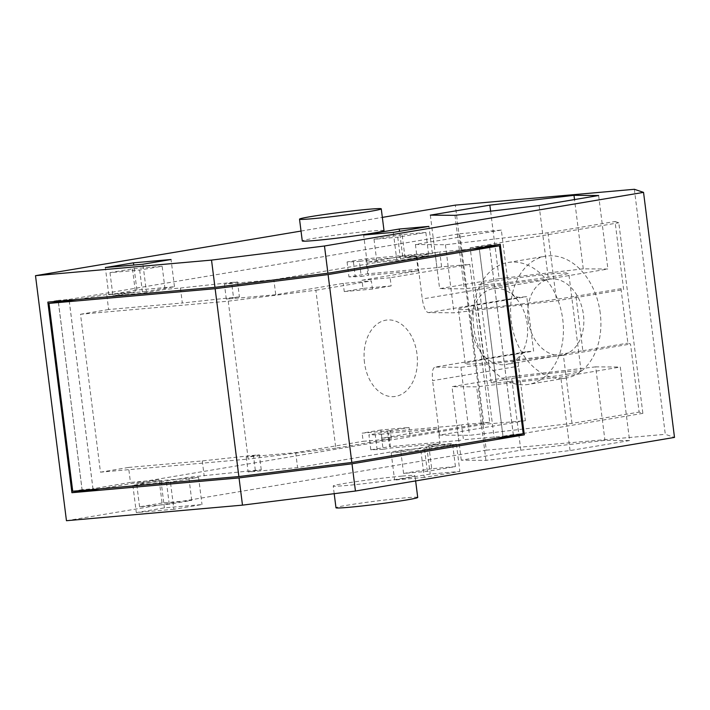 <?xml version="1.0" encoding="UTF-8"?>
<svg xmlns="http://www.w3.org/2000/svg" width="710" height="710" viewBox="0 0 710 710"><rect width="100%" height="100%" fill="white"/><g stroke="black" fill="none" stroke-linecap="round" stroke-linejoin="round"><path stroke-width="0.53" stroke-dasharray="3.55 2.66" d="M82.156 490.415L58.326 301.821M58.247 301.2L58.149 300.383L69.03 299.425L69.127 300.232M47.836 302.114L58.149 300.383M69.207 300.854L93.037 489.456M69.03 299.425L459.796 233.75L471.83 329.049A38.447 27.761 -99.5 0 0 504.34 364.709A38.447 27.761 -99.5 0 0 505.893 364.514A38.447 27.761 -99.5 0 0 527.21 324.142A38.447 27.761 -99.5 0 0 494.701 288.482A38.447 27.761 -99.5 0 0 493.148 288.677A38.447 27.761 -99.5 0 0 471.83 329.049L483.874 424.34L525.4 420.666L518.522 366.209A13.73 9.913 -99.5 0 1 526.137 351.796A13.73 9.913 -99.5 0 1 526.696 351.725L435.372 367.07C432.754 367.461 431.831 371.987 432.612 380.649L518.522 366.209M100.101 488.835L483.874 424.34M459.796 233.75L501.331 230.076L508.209 284.533A13.73 9.913 -99.5 0 0 519.818 297.268L526.74 296.656L533.618 351.113L526.696 351.725M465.281 363.689L458.403 309.232A68.657 2.68 172.8 0 0 501.455 306.303A68.657 2.68 172.8 0 0 575.961 296.248L582.839 350.704A68.657 2.68 -7.2 0 1 508.333 360.76A68.657 2.68 -7.2 0 1 465.281 363.689A68.657 2.68 -7.2 0 1 483.954 359.455L533.618 351.113M458.403 309.232A68.657 2.68 172.8 0 1 477.076 304.998L526.74 296.656M620.993 288.686L627.871 343.134L630.524 344.03L639.124 412.093L642.87 413.353L618.792 222.771L615.046 221.511L623.646 289.573L620.993 288.686L575.961 296.248M582.839 350.704L627.871 343.134M642.87 413.353L494.231 438.327L470.153 247.746L618.792 222.771M503.07 437.032L479.241 248.393M479.161 247.808L479.055 246.956L470.153 247.746M496.538 438.132L494.231 438.327M513.374 435.301L489.545 246.663M489.474 246.077L489.367 245.225L500.239 244.267M479.055 246.956L489.367 245.225M634.349 189.286L665.305 434.325L674.5 437.413M66.456 520.714L486.27 450.167L455.314 205.128M486.27 450.167L665.305 434.325M473.765 327.381A61.797 44.606 80.5 0 1 508.023 262.505A61.797 44.606 80.5 0 1 510.525 262.185A61.797 44.606 80.5 0 1 562.764 319.509A61.797 44.606 80.5 0 1 528.506 384.385A61.797 44.606 80.5 0 1 526.003 384.705A61.797 44.606 80.5 0 1 473.765 327.381M301.022 231.061L382.344 217.393M629.584 440.555L570.068 450.557L485.924 460.373L461.287 460.186L520.803 450.184L604.947 440.369L629.584 440.555L620.291 367.043L595.663 366.857L604.947 440.369M424.269 477.422L394.6 480.049L430.207 474.067L459.876 471.44L424.269 477.422L420.826 450.193L391.166 452.82L426.772 446.839L456.441 444.211L420.826 450.193M173.888 509.274L136.311 512.593L164.418 507.872L202.004 504.544L173.888 509.274L170.444 482.046L132.868 485.374L160.984 480.643L198.56 477.315L170.444 482.046M402.206 476.091A41.198 1.606 172.8 0 1 414.968 475.656A41.198 1.606 172.8 0 1 390.34 480.262A41.198 1.606 172.8 0 1 345.983 485.542A41.198 1.606 172.8 0 1 333.23 485.977A41.198 1.606 172.8 0 1 357.858 481.38A41.198 1.606 172.8 0 1 402.206 476.091M525.4 420.666L439.49 435.097L469.496 435.328L572.003 423.373L639.124 412.093M439.49 435.097L432.612 380.649M526.137 351.796L435.115 367.088L460.897 367.265L469.496 435.328M572.003 423.373L563.403 355.311L630.524 344.03M563.403 355.311L460.897 367.265M391.166 452.82L394.6 480.049M456.441 444.211L459.876 471.44M426.772 446.839L430.207 474.067M132.868 485.374L136.311 512.593M198.56 477.315L202.004 504.544M160.984 480.643L164.418 507.872M520.803 450.184L511.511 376.673L452.004 386.675L476.632 386.861L560.785 377.045L620.291 367.043M595.663 366.857L511.511 376.673M570.068 450.557L560.785 377.045M485.924 460.373L476.632 386.861M461.287 460.186L452.004 386.675M568.781 373.975A45.316 1.775 172.8 0 1 519.605 380.604A45.316 1.775 172.8 0 1 491.187 382.539A45.316 1.775 172.8 0 1 503.514 379.752A45.316 1.775 172.8 0 1 552.691 373.114A45.316 1.775 172.8 0 1 581.108 371.179A45.316 1.775 172.8 0 1 568.781 373.975M491.134 281.737A45.316 1.775 -7.2 0 0 478.806 284.524A45.316 1.775 -7.2 0 0 507.224 282.589A45.316 1.775 -7.2 0 0 556.4 275.959A45.316 1.775 -7.2 0 0 568.719 273.164A45.316 1.775 -7.2 0 0 540.31 275.098A45.316 1.775 -7.2 0 0 491.134 281.737M499.13 278.657L583.283 268.841L607.911 269.028L548.395 279.03L464.251 288.846L439.614 288.659L499.13 278.657L490.61 211.181M583.283 268.841L574.523 199.572M598.628 195.516L607.911 269.028M539.112 205.518L548.395 279.03M454.968 215.334L464.251 288.846M430.331 215.148L439.614 288.659M384.012 230.617A41.198 1.606 -7.2 0 0 371.259 231.052A41.198 1.606 -7.2 0 0 326.902 236.341A41.198 1.606 -7.2 0 0 302.274 240.939M501.331 230.076L415.412 244.515L445.418 244.746L547.925 232.791L615.046 221.511M396.748 259.611L367.088 262.238L402.694 256.248L432.363 253.63L396.748 259.611L393.313 232.383M146.375 291.455L108.79 294.783L136.906 290.062L174.482 286.733L146.375 291.455L142.932 264.235M547.925 232.791L556.525 300.854L623.646 289.573M415.412 244.515L422.29 298.972C423.701 307.634 425.769 312.178 428.494 312.613L454.018 312.808L556.525 300.854M445.418 244.746L454.018 312.808M367.088 262.238L363.644 235.01M402.694 256.248L399.544 231.336M432.363 253.63L428.92 226.401M108.79 294.783L105.355 267.555M136.906 290.062L133.746 265.043M174.482 286.733L171.048 259.505M417.72 497.435A41.198 1.606 -7.2 0 0 404.957 497.879A41.198 1.606 -7.2 0 0 360.609 503.159A41.198 1.606 -7.2 0 0 335.981 507.765M600.243 313.208A61.797 44.606 -99.5 0 0 548.005 255.884A61.797 44.606 -99.5 0 0 545.502 256.204A61.797 44.606 -99.5 0 0 511.244 321.089A61.797 44.606 -99.5 0 0 563.483 378.403A61.797 44.606 -99.5 0 0 565.985 378.084A61.797 44.606 -99.5 0 0 600.243 313.208M528.054 319.598A38.447 27.761 80.5 0 1 549.371 279.225A38.447 27.761 80.5 0 1 550.933 279.03A38.447 27.761 80.5 0 1 583.434 314.699A38.447 27.761 80.5 0 1 562.116 355.062A38.447 27.761 80.5 0 1 560.563 355.266A38.447 27.761 80.5 0 1 528.054 319.598M489.589 246.654L513.321 434.52L523.208 433.641M513.321 434.52L503.008 436.251L479.277 248.393M471.697 249.059L439.721 251.89L441.62 266.862L469.78 264.368L489.731 422.29L461.562 424.775L463.453 439.756L503.008 436.251M228.247 301.182L248.198 459.095L100.465 472.168L80.514 314.255L228.247 301.182L315.861 290.239L335.803 448.152L391.334 438.824L390.305 430.65L409.049 427.5L410.078 435.674L489.731 422.29M390.127 277.761L361.967 280.255L362.996 288.42L391.157 285.926L390.127 277.761L469.78 264.368M391.157 285.926L372.422 289.077L371.383 280.911L343.223 283.397L275.746 294.739L273.856 279.767L224.413 284.142L237.53 281.932L231.602 282.465L233.492 297.437L182.337 303.001L180.438 288.029L165.075 289.387L142.586 293.168L112.925 295.795L135.415 292.014L106.731 294.552L108.621 309.524L182.337 303.001M315.861 290.239L371.383 280.911M364.496 362.703A38.447 26.563 -95.1 0 1 385.92 320.174A38.447 26.563 -95.1 0 1 416.974 353.882A38.447 26.563 -95.1 0 1 395.55 396.411A38.447 26.563 -95.1 0 1 364.496 362.703M335.803 448.152L248.198 459.095M69.252 300.854L92.983 488.72L82.103 489.678L58.371 301.812M100.465 472.168L128.572 467.437L130.463 482.418L92.983 488.72M80.514 314.255L108.621 309.524M106.731 294.552L77.186 299.522M72.731 491.249L82.103 489.678M431.707 468.724L403.591 473.446L427.331 471.342L455.438 466.621L431.707 468.724L428.787 445.578L440.031 443.688L390.58 448.063L383.089 449.323L381.199 434.351L388.689 433.091L390.58 448.063M428.787 445.578L452.518 443.484L424.402 448.205L400.671 450.3L297.588 467.624L248.145 471.999L261.262 469.798L255.334 470.322L188.816 477.253L166.317 481.034L136.657 483.661L159.146 479.88L130.463 482.418M458.775 440.537L389.55 446.67L387.66 431.689L456.876 425.565L458.775 440.537L463.453 439.756M383.089 449.323L370.806 449.812L389.55 446.67M410.078 435.674L381.909 438.168L438.141 428.716L388.689 433.091M438.141 428.716L440.031 443.688M377.152 449.847L375.262 434.875L381.199 434.351M370.806 449.812L368.916 434.839L375.262 434.875M387.66 431.689L368.916 434.839M456.876 425.565L461.562 424.775M381.909 438.168L380.88 429.994L409.049 427.5M380.88 429.994L362.135 433.144L390.305 430.65M391.334 438.824L363.174 441.309L362.135 433.144M128.572 467.437L202.279 460.923L253.443 455.35L259.372 454.826L246.255 457.027L295.697 452.652L363.174 441.309M202.279 460.923L204.178 475.895M162.066 503.017L139.577 506.798L169.246 504.171L191.735 500.399L162.066 503.017L159.146 479.88M191.735 500.399L188.816 477.253M255.334 470.322L253.443 455.35M261.262 469.798L259.372 454.826M246.255 457.027L248.145 471.999M295.697 452.652L297.588 467.624M403.591 473.446L400.671 450.3M427.331 471.342L424.402 448.205M455.438 466.621L452.518 443.484M139.577 506.798L136.657 483.661M169.246 504.171L166.317 481.034M402.126 234.575L374.019 239.297L397.751 237.202L425.858 232.472L402.126 234.575L405.055 257.721L416.3 255.831L366.848 260.206L359.358 261.466L361.248 276.438L368.738 275.178L366.848 260.206M441.62 266.862L436.934 267.652L435.035 252.68L365.819 258.804L347.075 261.954L359.358 261.466M435.035 252.68L439.721 251.89M180.438 288.029L231.602 282.465M374.019 239.297L376.939 262.443L273.856 279.767M376.939 262.443L400.671 260.339L428.787 255.618L405.055 257.721M361.967 280.255L418.19 270.803L416.3 255.831M418.19 270.803L368.738 275.178M436.934 267.652L367.709 273.776L348.965 276.927L361.248 276.438M362.996 288.42L344.252 291.57L343.223 283.397M237.53 281.932L239.421 296.913L226.304 299.114L275.746 294.739M239.421 296.913L233.492 297.437M344.252 291.57L372.422 289.077M226.304 299.114L224.413 284.142M162.155 266.25L132.486 268.877L109.997 272.649L139.666 270.031L162.155 266.25L165.075 289.387M132.486 268.877L135.415 292.014M139.666 270.031L142.586 293.168M109.997 272.649L112.925 295.795M425.858 232.472L428.787 255.618M397.751 237.202L400.671 260.339M365.819 258.804L367.709 273.776M347.075 261.954L348.965 276.927M353.42 261.99L355.311 276.962M483.954 359.455L477.076 304.998M428.494 312.613L519.818 297.268M508.209 284.533L422.29 298.972M491.187 382.539L478.806 284.524M581.108 371.179L568.719 273.164M415.634 480.918L414.968 475.656M334.197 493.69L333.23 485.977M508.023 262.505L545.502 256.204M565.985 378.084L528.506 384.385M493.148 288.677L549.371 279.225M562.116 355.062L505.893 364.514"/><path stroke-width="1.06" d="M71.914 492.704L47.836 302.114L214.961 287.328L327.922 273.226L500.239 244.267L524.317 434.848L352 463.808L239.039 477.91L71.914 492.704L82.227 490.974L82.156 490.415M242.483 505.138L355.435 491.036L674.5 437.413L643.544 192.374L324.479 245.997L211.527 260.1L35.5 275.675L66.456 520.714L242.483 505.138L239.039 477.91M211.527 260.1L214.961 287.328M58.326 301.821L58.247 301.2M69.127 300.232L69.207 300.854M93.037 489.456L93.099 490.006L100.101 488.835M82.227 490.974L93.099 490.006M496.538 438.132L503.133 437.546L503.07 437.032M479.241 248.393L479.161 247.808M503.133 437.546L513.436 435.816L513.374 435.301M489.545 246.663L489.474 246.077M513.436 435.816L524.317 434.848M355.435 491.036L352 463.808M324.479 245.997L327.922 273.226M382.344 217.393L455.314 205.128L634.349 189.286L643.544 192.374M35.5 275.675L301.022 231.061M574.523 199.572L573.991 195.33L489.847 205.146L490.61 211.181M489.847 205.146L430.331 215.148L454.968 215.334L539.112 205.518L598.628 195.516L573.991 195.33M393.313 232.383L363.644 235.01L399.251 229.028L428.92 226.401L393.313 232.383M142.932 264.235L105.355 267.555L133.471 262.833L171.048 259.505L142.932 264.235M299.522 219.159L302.274 240.939A41.198 1.606 -7.2 0 0 315.027 240.504A41.198 1.606 -7.2 0 0 359.384 235.223A41.198 1.606 -7.2 0 0 384.012 230.617L381.261 208.838A41.198 1.606 172.8 0 1 356.633 213.444A41.198 1.606 172.8 0 1 312.276 218.724A41.198 1.606 172.8 0 1 299.522 219.159A41.198 1.606 172.8 0 1 324.15 214.553A41.198 1.606 172.8 0 1 368.499 209.273A41.198 1.606 172.8 0 1 381.261 208.838M399.544 231.336L399.251 229.028M133.746 265.043L133.471 262.833M334.197 493.69L335.981 507.765A41.198 1.606 -7.2 0 0 348.734 507.322A41.198 1.606 -7.2 0 0 393.091 502.041A41.198 1.606 -7.2 0 0 417.72 497.435L415.634 480.918M351.823 462.45L328.091 274.584L215.139 288.686L238.871 476.552L351.823 462.45L523.208 433.641L499.476 245.784L328.091 274.584M471.697 249.059L499.476 245.784M77.186 299.522L48.999 303.392L72.731 491.249L238.871 476.552M215.139 288.686L48.999 303.392"/></g></svg>
